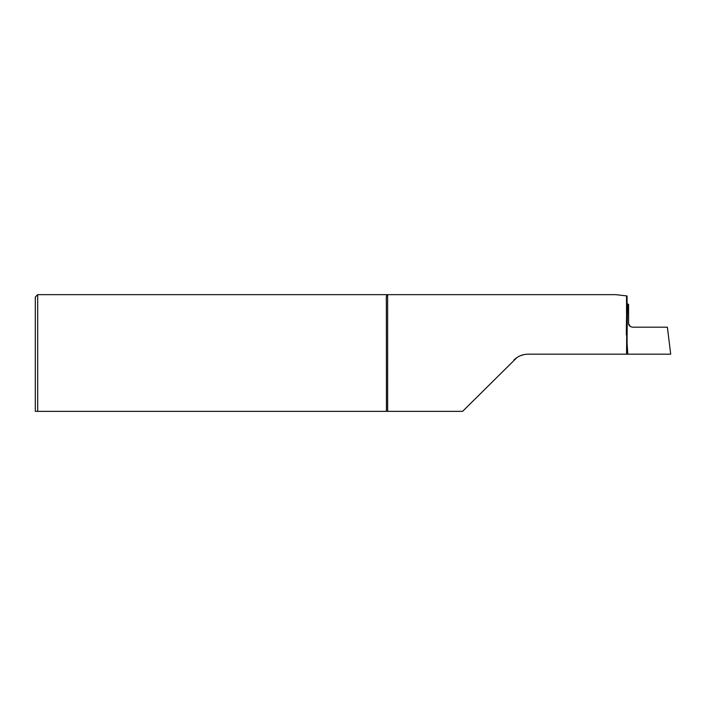 <?xml version="1.0" encoding="UTF-8"?>
<svg xmlns="http://www.w3.org/2000/svg" width="706" height="706" viewBox="0 0 706 706"><rect width="100%" height="100%" fill="white"/><g stroke="black" fill="none" stroke-linecap="round" stroke-linejoin="round"><path stroke-width="1.06" d="M37.683 411.351L35.3 411.351L35.3 297.032L37.683 294.649L37.683 411.351L462.607 411.351L387.629 411.351L387.629 294.649L37.683 294.649M626.319 334.953A55.597 0.971 -90 0 1 627.069 303.492L628.587 304.507L628.587 323.216C628.605 325.404 629.928 326.728 632.558 327.187L667.382 327.187L670.7 354.191L626.54 354.191L627.069 295.964L615.826 294.649L387.629 294.649C386.509 294.552 386.085 296.749 386.358 301.241L386.447 411.351M627.069 303.492L627.069 295.964M628.605 323.569L630.237 326.437M524.099 354.58L520.393 355.7M516.96 357.536L462.607 411.351M513.95 360.007C517.842 356.212 522.528 354.28 527.991 354.191L626.54 354.191M627.855 304.392A54.803 0.953 90 0 0 627.069 343.116L627.802 354.191M627.069 343.116L626.54 340.036M626.54 313.685L626.54 295.973"/></g></svg>
